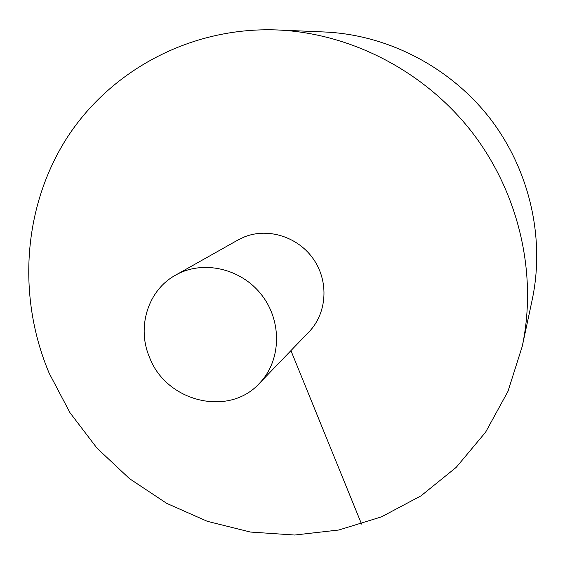 <?xml version="1.0" encoding="UTF-8"?>
<svg xmlns="http://www.w3.org/2000/svg" width="565" height="565" viewBox="0 0 565 565"><rect width="100%" height="100%" fill="white"/><g stroke="black" fill="none" stroke-linecap="round" stroke-linejoin="round"><path stroke-width="0.85" d="M522.265 346.274L532.181 299.888C545.211 238.444 529.786 170.079 489.989 118.403C449.952 66.91 387.654 34.811 324.903 32.007L277.514 29.966C189.988 26.484 108.734 71.296 65.462 140.247C22.395 209.559 17.586 298.334 49.19 373.253L69.975 412.697L97.011 448.172L129.519 478.675L166.626 503.316L207.291 521.311L250.387 532.046L294.669 535.034L338.809 530.005L381.403 516.883L421.003 495.851L456.188 467.382L485.589 432.211L507.956 391.397L522.265 346.274C537.548 274.322 519.242 193.484 472.072 132.267C424.654 71.239 350.999 33.229 277.514 29.966M259.363 383.388L308.963 331.902C326.824 313.547 329.127 282.154 313.836 259.681C298.68 237.109 268.509 227.321 244.61 236.841L237.886 240.04L175.595 275.134C147.79 290.248 136.49 327.446 149.633 357.603C166.343 401.863 228.74 417.288 259.363 383.388C281.158 361.07 282.493 321.662 261.708 295.036C241.149 268.234 202.673 259.632 175.595 275.134M361.565 524.08L290.933 350.618"/></g></svg>
